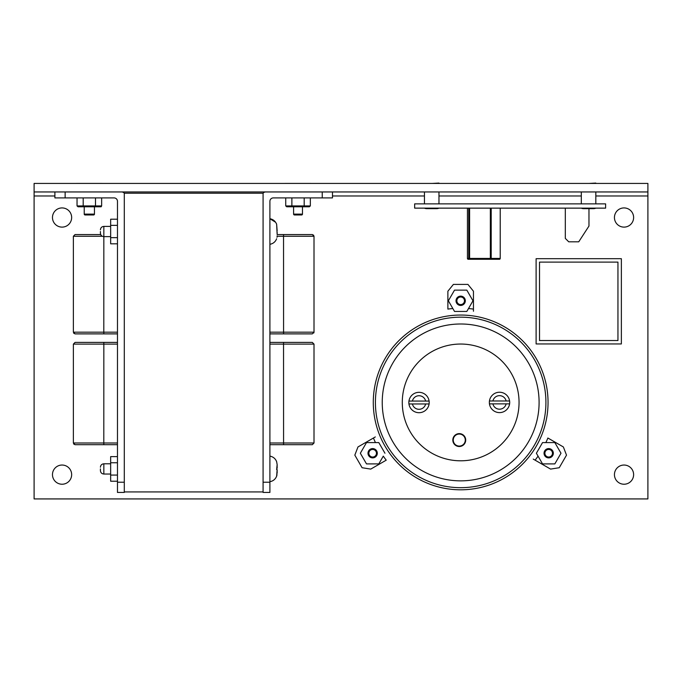 <?xml version="1.0" encoding="UTF-8"?>
<svg xmlns="http://www.w3.org/2000/svg" width="682" height="682" viewBox="0 0 682 682"><rect width="100%" height="100%" fill="white"/><g stroke="black" fill="none" stroke-linecap="round" stroke-linejoin="round"><path stroke-width="1.02" d="M465.712 440.069A6.445 6.445 0 0 1 459.267 446.514A6.445 6.445 0 0 1 452.822 440.069A6.445 6.445 0 0 1 459.267 433.624A6.445 6.445 0 0 1 465.712 440.069A6.445 6.445 0 0 0 459.267 433.624A6.445 6.445 0 0 0 452.822 440.069M76.341 183.415L102.343 183.424M285.033 183.415L311.035 183.424M100.424 231.513L100.424 233.218L100.424 231.513M100.424 468.918L100.424 470.623L100.424 468.918M467.443 208.138L467.443 258.435A0.853 0.853 0 0 0 468.295 259.288L469.6 259.288L468.295 259.288M499.369 259.288L490.349 259.288L499.369 259.288A0.853 0.853 0 0 0 500.221 258.435L500.221 208.138M583.536 208.649L593.596 208.649A5.115 5.115 0 0 0 595.829 208.138A5.115 5.115 0 0 1 593.596 208.649L583.536 208.649A5.115 5.115 0 0 1 581.303 208.138M426.676 208.649L436.736 208.649L426.676 208.649A5.115 5.115 0 0 1 424.443 208.138M436.736 208.649A5.115 5.115 0 0 0 438.969 208.138M581.303 191.949L581.303 203.875M595.829 191.949L595.829 203.875M424.443 191.949L424.443 203.875M438.969 191.949L438.969 203.875M614.439 217.524A9.591 9.591 0 0 1 624.03 207.925A9.591 9.591 0 0 1 633.621 217.524A9.591 9.591 0 0 1 624.03 227.115A9.591 9.591 0 0 1 614.439 217.524M52.471 217.524A9.591 9.591 0 0 1 62.062 207.925A9.591 9.591 0 0 1 71.653 217.524A9.591 9.591 0 0 1 62.062 227.115A9.591 9.591 0 0 1 52.471 217.524M52.471 474.638A9.591 9.591 0 0 1 62.062 465.039A9.591 9.591 0 0 1 71.653 474.638A9.591 9.591 0 0 1 62.062 484.229A9.591 9.591 0 0 1 52.471 474.638M614.439 474.638A9.591 9.591 0 0 1 624.03 465.039A9.591 9.591 0 0 1 633.621 474.638A9.591 9.591 0 0 1 624.03 484.229A9.591 9.591 0 0 1 614.439 474.638M553.332 453.24A4.646 4.646 0 0 1 548.686 457.886A4.646 4.646 0 0 1 544.04 453.24A4.646 4.646 0 0 1 548.686 448.594A4.646 4.646 0 0 1 553.332 453.24A4.646 4.646 0 0 0 548.686 448.594A4.646 4.646 0 0 0 544.04 453.24M465.32 300.788A4.646 4.646 0 0 1 460.665 305.434A4.646 4.646 0 0 1 456.019 300.788A4.646 4.646 0 0 1 460.665 296.141A4.646 4.646 0 0 1 465.32 300.788A4.646 4.646 0 0 0 460.665 296.141A4.646 4.646 0 0 0 456.019 300.788M377.299 453.24A4.646 4.646 0 0 1 372.653 457.886A4.646 4.646 0 0 1 367.999 453.24A4.646 4.646 0 0 1 372.653 448.594A4.646 4.646 0 0 1 377.299 453.24A4.646 4.646 0 0 0 372.653 448.594A4.646 4.646 0 0 0 367.999 453.24M373.284 402.423A87.381 87.381 0 0 0 460.665 489.804A87.381 87.381 0 0 0 548.047 402.423A87.381 87.381 0 0 0 460.665 315.041A87.381 87.381 0 0 0 373.284 402.423M402.286 402.423A58.379 58.379 0 0 0 460.665 460.802A58.379 58.379 0 0 0 519.053 402.423A58.379 58.379 0 0 0 460.665 344.043A58.379 58.379 0 0 0 402.286 402.423M545.915 402.423A85.25 85.25 0 0 1 460.665 487.673A85.25 85.25 0 0 1 375.415 402.423A85.25 85.25 0 0 1 460.665 317.173A85.25 85.25 0 0 1 545.915 402.423A85.25 85.25 0 0 0 460.665 317.173A85.25 85.25 0 0 0 375.415 402.423A85.25 85.25 0 0 1 460.665 317.173A85.25 85.25 0 0 1 545.915 402.423M408.842 402.516A10.179 10.179 0 0 0 408.944 403.966L412.405 403.966L408.944 403.966A10.179 10.179 0 0 0 429.097 403.966A10.179 10.179 0 0 0 429.097 401.067L408.944 401.067A10.179 10.179 0 0 0 408.842 402.516M489.344 402.423A10.179 10.179 0 0 0 489.446 403.872L492.907 403.872L489.446 403.872A10.179 10.179 0 0 0 509.599 403.872A10.179 10.179 0 0 0 509.599 400.973L489.446 400.973A10.179 10.179 0 0 0 489.344 402.423M276.645 476.138L277.02 474.698M276.636 476.181C275.4 479.25 273.158 481.091 269.902 481.705C273.158 481.091 275.4 479.25 276.636 476.181L277.148 469.6L277.148 473.223M276.636 469.6L277.148 469.6L276.636 469.6L277.148 464.613L277.148 468.236M277.148 230.831L276.636 224.25L277.148 234.548L312.305 234.548L283.576 234.548L283.542 236.253L277.139 236.253M277.148 235.819L277.02 237.293M301.615 214.958L294.454 214.958A0.853 0.853 0 0 1 293.601 214.105L302.467 214.105A0.853 0.853 0 0 1 301.615 214.958L294.454 214.958M95.003 206.774L95.497 205.921L101.644 205.921L101.158 206.774L83.681 206.774L84.227 206.774L83.681 206.774L84.227 206.774L84.227 214.105A0.853 0.853 0 0 0 85.079 214.958L93.605 214.958A0.853 0.853 0 0 0 94.457 214.105L94.457 206.774L95.983 206.774M302.467 214.105L302.467 206.774L303.695 206.774L304.189 205.921L310.336 205.921L309.355 206.774L292.373 206.774L293.601 206.774L293.601 214.105M263.082 482.217L269.902 482.217L269.902 492.447L263.082 492.447L263.082 491.935L124.295 491.935L124.295 193.219A3.41 3.41 0 0 0 121.635 191.949M263.082 491.935L263.082 193.219L124.295 193.219M269.902 443.002L314.01 443.002L314.01 344.112L312.313 342.407L283.576 342.407L312.305 342.407L314.01 344.112L283.542 344.112L283.542 343.404M269.902 444.707L312.305 444.707L283.576 444.707L283.542 344.112L269.902 344.112M117.475 444.707L75.071 444.707L103.8 444.707L103.835 344.112L73.366 344.112L73.366 443.002L103.835 443.002L103.835 443.709M269.902 332.177L314.01 332.177L314.01 236.253L283.542 236.253L283.576 333.882L269.902 333.882M117.475 333.882L75.071 333.882L103.8 333.882L103.835 236.628C101.763 236.424 100.629 235.29 100.424 233.218L100.697 234.548L75.071 234.548L100.697 234.548M73.656 333.131L75.063 333.882L73.366 332.177L73.366 236.253L75.063 234.548M117.475 344.112L103.835 344.112L103.8 342.407L75.071 342.407L117.475 342.407M312.313 333.882L283.576 333.882L312.305 333.882L314.01 332.177L313.822 332.961M269.902 342.407L283.576 342.407L283.542 344.112M269.902 482.217L269.902 201.318A3.41 3.41 0 0 1 273.312 197.908L322.245 197.908L322.245 191.949L327.317 191.949M265.741 191.949A3.41 3.41 0 0 0 263.082 193.219M124.295 491.935L124.295 492.447L117.475 492.447L117.475 201.318A3.41 3.41 0 0 0 114.065 197.908L54.901 197.908L54.901 191.949M114.065 197.908A3.41 3.41 0 0 1 117.475 201.318M269.902 201.318A3.41 3.41 0 0 1 273.312 197.908M332.475 191.949L331.341 191.949L332.475 191.949L331.341 191.949L332.475 191.949L332.475 197.908L322.245 197.908M286.713 206.774L293.601 206.774L286.713 206.774L285.732 205.921L285.732 197.908M292.373 206.774L291.879 205.921L291.879 197.908M310.336 205.921L310.336 197.908M285.732 205.921L304.189 205.921L304.189 197.908M83.681 206.774L78.021 206.774L83.681 206.774L83.187 205.921L83.187 197.908M78.021 206.774L77.04 205.921L77.04 197.908M101.644 205.921L101.644 197.908M77.04 205.921L95.497 205.921L95.497 197.908M277.148 232.195L277.148 234.548M276.636 461.688L277.148 464.613L276.636 461.688C275.4 458.585 273.158 456.744 269.902 456.13C273.158 456.744 275.4 458.585 276.636 461.654M73.366 332.177L103.835 332.177L103.835 332.884M75.063 342.407L73.366 344.112M73.656 443.956L75.063 444.707L73.366 443.002M313.72 235.299L312.313 234.548L314.01 236.253M283.542 332.177L283.576 333.882M314.01 443.002L312.313 444.707M117.475 481.219L110.655 481.219L110.655 456.616L117.475 456.616M110.655 462.763L117.475 462.763M110.655 475.073L117.475 475.073M34.1 191.949L647.9 191.949L647.9 183.424L34.1 183.424L34.1 498.926L647.9 498.926L647.9 195.973L595.829 195.973M414.656 208.138L605.616 208.138L605.616 203.875L414.656 203.875L414.656 208.138M452.848 308.545A94.201 94.201 0 0 0 447.878 309.091L447.878 291.223L453.402 284.403L467.937 284.403L473.453 291.223L473.453 311.248M545.881 442.584A94.201 94.201 0 0 0 547.885 438.014L563.366 446.949L566.512 455.141L559.249 467.724L550.579 469.097L533.239 459.088M384.955 453.24L378.8 442.584L366.498 442.584L360.343 453.24L366.498 463.896L378.8 463.896L383.284 456.139A94.201 94.201 0 0 0 386.234 460.162L370.761 469.097L362.091 467.724L354.828 455.141L357.973 446.949L375.313 436.94M506.129 403.872L492.907 403.872A6.769 6.769 0 0 0 506.129 403.872L509.599 403.872L506.129 403.872M425.636 403.966L412.405 403.966A6.769 6.769 0 0 0 425.636 403.966L429.097 403.966L425.636 403.966M536.384 453.24L542.54 442.584L554.841 442.584L560.996 453.24L554.841 463.896L542.54 463.896L536.384 453.24L542.54 442.584M466.82 311.444L454.519 311.444L448.364 300.788L454.519 290.131L466.82 290.131L472.976 300.788L466.82 311.444M408.944 401.067A10.179 10.179 0 0 1 429.097 401.067A10.179 10.179 0 0 0 408.944 401.067L412.405 401.067A6.769 6.769 0 0 1 425.636 401.067L428.927 401.067M489.446 400.973A10.179 10.179 0 0 1 509.599 400.973A10.179 10.179 0 0 0 489.446 400.973L492.907 400.973A6.769 6.769 0 0 1 506.129 400.973L509.428 400.973M565.318 208.138L565.318 238.402L568.728 241.812L578.737 241.812L588.967 226.057L588.967 208.649M438.935 183.074L432.388 183.424M431.024 183.424L424.477 183.424M595.795 183.074L589.248 183.424M587.884 183.424L581.337 183.424M346.499 191.949L331.341 191.949M647.9 191.949L647.9 195.973M536.112 258.691L536.112 343.941L621.362 343.941L621.362 258.691L536.112 258.691M617.952 262.101L539.522 262.101L539.522 340.531L617.952 340.531L617.952 262.101M467.443 258.435L468.747 258.435L468.747 208.138M491.202 208.138L491.202 258.435A0.853 0.853 0 0 1 490.349 259.288L469.6 259.288A0.853 0.853 0 0 1 468.747 258.435A0.853 0.853 0 0 0 469.6 259.288L469.6 258.435L490.349 258.435L490.349 208.138M117.475 243.815L110.655 243.815L110.655 219.212L117.475 219.212M110.655 225.358L117.475 225.358M110.655 237.668L117.475 237.668M453.249 440.069A6.019 6.019 0 0 0 459.267 446.079A6.019 6.019 0 0 0 465.286 440.069A6.019 6.019 0 0 0 459.267 434.05A6.019 6.019 0 0 0 453.249 440.069M110.655 226.398L103.835 226.398L103.835 236.628L110.655 236.628M110.655 463.803L103.835 463.803L103.835 474.033C101.763 473.828 100.629 472.694 100.424 470.623C100.629 472.694 101.763 473.828 103.835 474.033L110.655 474.033M490.349 259.288L490.349 258.435L500.221 258.435M544.892 453.24A3.794 3.794 0 0 0 548.686 457.034A3.794 3.794 0 0 0 552.48 453.24A3.794 3.794 0 0 0 548.686 449.447A3.794 3.794 0 0 0 544.892 453.24M456.872 300.788A3.794 3.794 0 0 0 460.665 304.581A3.794 3.794 0 0 0 464.468 300.788A3.794 3.794 0 0 0 460.665 296.994A3.794 3.794 0 0 0 456.872 300.788M368.851 453.24A3.794 3.794 0 0 0 372.653 457.034A3.794 3.794 0 0 0 376.447 453.24A3.794 3.794 0 0 0 372.653 449.447A3.794 3.794 0 0 0 368.851 453.24M382.235 402.423A78.43 78.43 0 0 0 460.665 480.853A78.43 78.43 0 0 0 539.095 402.423A78.43 78.43 0 0 0 460.665 323.993A78.43 78.43 0 0 0 382.235 402.423M429.097 403.966A10.179 10.179 0 0 1 408.944 403.966M509.599 403.872A10.179 10.179 0 0 1 489.446 403.872M84.227 214.105L94.457 214.105M103.835 443.002L117.475 443.002M103.835 332.177L117.475 332.177M102.283 236.253L73.366 236.253M65.131 191.949L65.131 197.908M117.475 482.217L124.295 482.217M581.303 195.973L438.969 195.973M424.443 195.973L332.475 195.973M54.901 195.973L34.1 195.973M375.458 442.584A94.201 94.201 0 0 1 373.446 438.014M468.491 308.545A94.201 94.201 0 0 1 473.453 309.091M538.055 456.139A94.201 94.201 0 0 1 535.097 460.162M469.6 208.138L469.6 258.435L468.747 258.435M269.902 244.301C273.158 243.687 275.4 241.846 276.636 238.777M275.596 222.255L269.902 218.726C273.158 219.34 275.4 221.181 276.636 224.25L276.287 223.415M103.835 463.803C101.763 464.007 100.629 465.141 100.424 467.213C100.629 465.141 101.763 464.007 103.835 463.803M103.835 226.398C101.763 226.603 100.629 227.737 100.424 229.808C100.629 227.737 101.763 226.603 103.835 226.398"/></g></svg>

